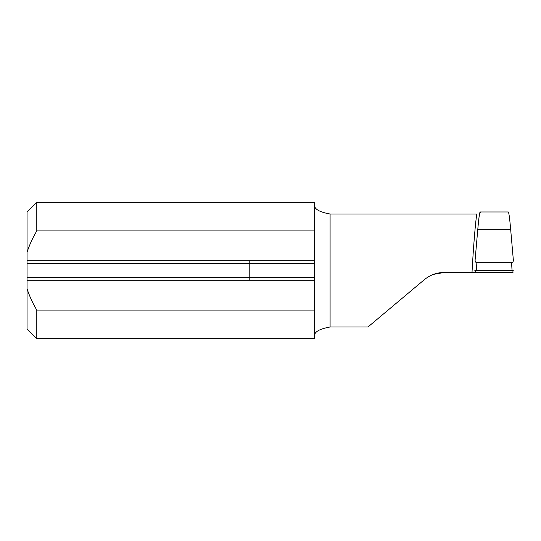 <?xml version="1.0" encoding="UTF-8"?>
<svg xmlns="http://www.w3.org/2000/svg" width="541" height="541" viewBox="0 0 541 541"><rect width="100%" height="100%" fill="white"/><g stroke="black" fill="none" stroke-linecap="round" stroke-linejoin="round"><path stroke-width="0.81" d="M36.788 202.334L314.51 202.334L314.51 260.762L27.05 260.762L27.05 212.072L36.788 202.334L36.788 230.933C32.744 237.675 29.498 244.782 27.05 252.255M314.51 230.933L36.788 230.933M314.51 280.238L27.05 280.238L27.05 277.317L314.51 277.317L314.51 310.067L36.788 310.067L36.788 338.666L314.51 338.666L314.51 310.067M27.05 280.238L27.05 288.745C29.498 296.218 32.744 303.325 36.788 310.067M314.51 277.317L314.51 263.683L27.05 263.683L27.05 260.762M314.51 260.762L314.51 263.683M314.51 205.12C314.335 209.144 319.528 212.113 330.091 214.02L330.091 326.98L367.975 326.98L424.272 279.738C430.095 274.95 436.77 272.522 444.303 272.448L433.564 274.355M330.091 326.98C319.521 328.894 314.328 331.863 314.51 335.88M444.303 272.448L472.016 272.448C473.301 247.934 475.634 219.754 476.844 214.02L330.091 214.02M480.422 212.559C479.86 210.321 478.988 215.879 477.798 229.242L475.099 260.12C475.093 261.675 475.688 262.541 476.871 262.71L511.576 262.71C512.767 262.541 513.355 261.675 513.348 260.12L510.65 229.242C509.568 217.069 508.743 211.348 508.168 212.086M475.553 270.459L475.465 272.448L512.99 272.448L512.902 270.459M36.788 338.666L27.05 328.928L27.05 288.745M27.05 277.317L27.05 263.683M475.918 272.448L472.016 272.448M476.871 262.71L476.405 270.5L512.043 270.5L511.576 262.71M476.405 270.5L474.504 270.128M513.95 270.128L512.043 270.5M249.786 280.238L249.786 260.762M477.798 229.242L510.65 229.242M480.158 211.971L508.29 211.971"/></g></svg>
